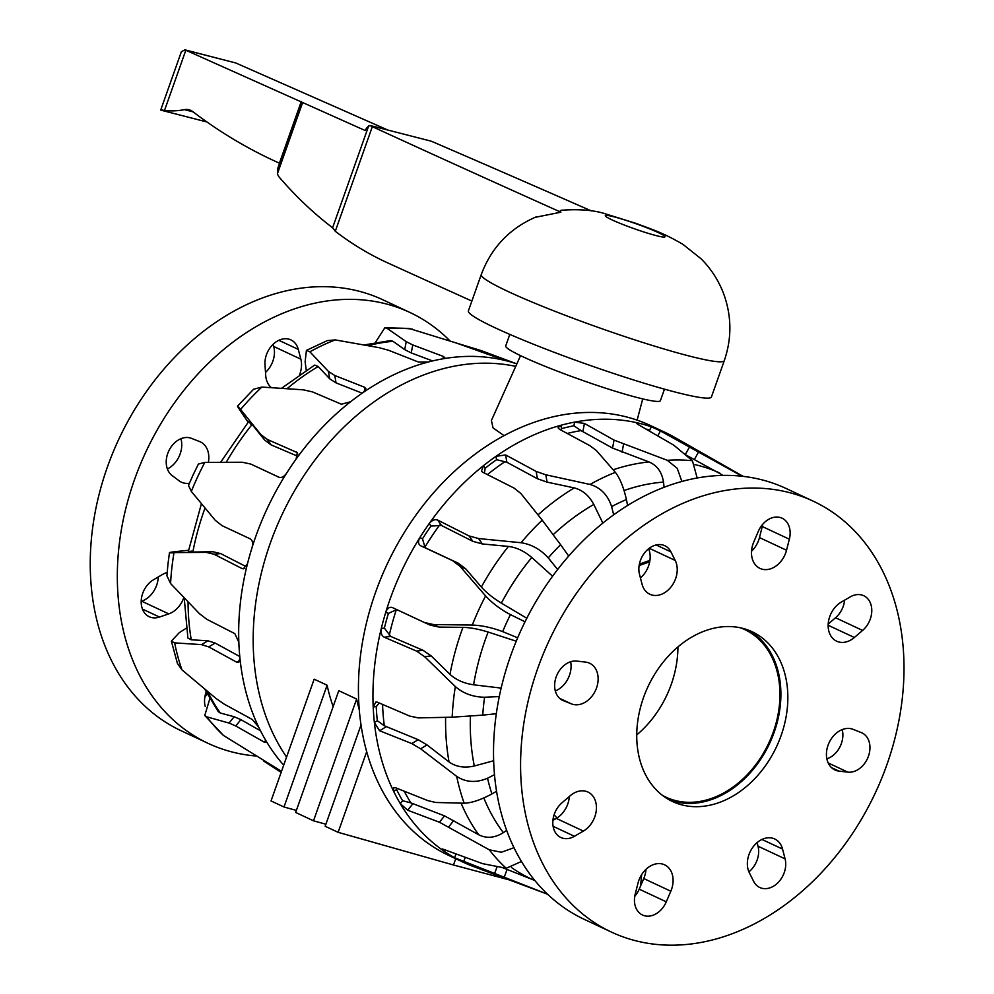 <?xml version="1.0" encoding="UTF-8"?>
<svg xmlns="http://www.w3.org/2000/svg" width="994" height="994" viewBox="0 0 994 994"><rect width="100%" height="100%" fill="white"/><g stroke="black" fill="none" stroke-linecap="round" stroke-linejoin="round"><path stroke-width="1.49" d="M509.798 334.394L505.722 345.924A82.042 6.859 19.5 0 0 548.651 367.743A82.042 6.859 19.5 0 0 631.637 396.034A82.042 6.859 19.5 0 0 660.376 400.694L664.464 389.163M327.113 685.226L283.998 807.004L271.039 800.928L314.154 679.163L327.113 685.226A190.562 144.18 115.1 0 0 333.164 706.548M356.622 699.043L313.508 820.808L295.653 812.458L338.78 690.681L356.622 699.043A190.562 144.18 115.1 0 0 359.294 709.828M504.02 435.633L493.024 427.88L491.421 420.462L520.558 355.641M455.724 858.704L453.488 865.004L508.965 879.802M366.699 751.638L338.122 832.326L453.488 865.004M361.046 724.937L325.162 826.262L338.122 832.326M313.508 820.808L325.883 824.212M283.998 807.004L296.386 810.408M639.378 564.132L649.927 560.355M664.899 432.291L650.387 425.507A237.442 179.641 -64.9 0 0 391.872 554.54A237.442 179.641 -64.9 0 0 434.502 847.646A237.442 179.641 -64.9 0 0 449.126 855.61L463.639 862.407A237.442 179.641 -64.9 0 0 473.691 866.631L547.595 894.24L454.556 857.735A237.442 179.641 -64.9 0 1 449.015 854.442A237.442 179.641 -64.9 0 1 443.622 850.876A237.442 179.641 -64.9 0 1 400.284 803.649A237.442 179.641 -64.9 0 1 393.661 791.361A237.442 179.641 -64.9 0 1 374.378 722.551A237.442 179.641 -64.9 0 1 373.197 706.945A237.442 179.641 -64.9 0 1 381.298 628.444A237.442 179.641 -64.9 0 1 385.771 612.217C387.3 608.253 389.499 606.688 392.344 607.545L424.314 622.468L433.459 624.543L472.287 625.052A230.919 174.708 -64.9 0 1 478.561 610.316A230.919 174.708 -64.9 0 1 485.594 595.928L460.048 566.344L452.568 560.641L420.586 545.718C418.101 544.078 417.853 541.37 419.866 537.605A237.442 179.641 -64.9 0 1 429.209 523.577A237.442 179.641 -64.9 0 1 483.395 465.739A237.442 179.641 -64.9 0 1 496.006 456.321A237.442 179.641 -64.9 0 1 560.902 425.283A237.442 179.641 -64.9 0 1 574.607 422.115A237.442 179.641 -64.9 0 1 638.993 423.22A237.442 179.641 -64.9 0 1 651.405 426.836A237.442 179.641 -64.9 0 1 664.899 432.291A237.442 179.641 -64.9 0 1 674.578 437.31L743.127 476.35M646.137 429.06A233.702 176.82 -64.9 0 1 649.554 430.166L651.405 426.836L660.463 430.961L742.12 476.238M501.15 688.096L473.604 684.804C463.937 683.375 456.06 679.884 449.996 674.342L431.222 655.941L423.071 650.324L390.804 636.458L384.355 628.109A233.702 176.82 -64.9 0 1 388.406 613.397L385.771 612.217A237.442 179.641 -64.9 0 1 411.566 551.633A237.442 179.641 -64.9 0 1 419.866 537.605L422.5 538.785A233.702 176.82 -64.9 0 1 430.974 526.062L441.498 525.491L472.871 541.345L482.388 543.954L508.443 546.414C516.569 547.458 524.347 551.148 531.778 557.485L552.565 576.209M554.565 819.429A166.234 125.778 -64.9 0 1 553.248 818.074M689.277 447.412L685.264 454.618L723.085 475.38M560.666 429.917L561.486 428.65A233.702 176.82 -64.9 0 1 573.911 425.767L574.607 422.115L584.422 423.432L614.056 440.106L667.297 460.309A230.919 174.708 -64.9 0 1 692.433 460.744L673.77 445.163L637.775 424.351L636.396 423.133L638.993 423.22L638.682 424.86M692.433 460.744L697.167 477.965M573.911 425.767L581.005 430.613L612.54 448.083L648.983 461.937C657.071 465.316 661.917 472.038 663.507 482.102L664.091 487.259M667.297 460.309L677.225 468.311L681.872 481.431M484.426 473.094L485.147 468.236A233.702 176.82 -64.9 0 1 496.59 459.688L496.006 456.321L505.623 454.954L536.151 471.417L545.805 474.797L590.026 484.451A230.919 174.708 -64.9 0 1 615.361 472.336C619.97 478.288 623.648 487.358 626.406 499.547L627.599 505.449M615.361 472.336L596.425 450.58L589.927 445.697L559.361 429.209L558.019 427.731L560.902 425.283L561.486 428.65M613.683 514.78L611.621 506.617A209.548 158.543 -64.9 0 1 626.406 499.547M496.59 459.688L506.89 462.272L537.419 478.748L547.073 482.115L574.246 487.905C582.571 490.067 589.082 495.584 593.803 504.455L602.836 523.068M590.026 484.451C600.587 487.569 607.781 494.95 611.621 506.617M640.571 886.002L641.652 874.633M534.822 880.473L502.405 867.588M463.639 862.407A237.442 179.641 -64.9 0 1 454.556 857.735L456.06 854.07M444.542 849.708L443.622 850.876C441.187 849.075 441.187 848.565 443.61 849.361L482.587 863.649L506.244 868.271L521.465 861.475M441.808 849.038L443.61 849.361M506.244 868.271A230.919 174.708 -64.9 0 1 497.447 859.487A230.919 174.708 -64.9 0 1 489.334 849.833L501.374 852.243L514.01 847.708M506.667 830.375L503.362 832.637C494.714 838.017 486.488 838.712 478.661 834.736L444.517 815.875L410.92 802.891A229.005 173.267 -64.9 0 1 404.235 791.212M489.334 849.833L439.472 822.249L407.714 810.234L400.284 803.649L402.607 800.717L410.92 802.891M402.607 800.717A233.702 176.82 -64.9 0 1 396.594 789.571L396.954 788.304M396.594 789.571L393.661 791.361L393.562 787.67L395.587 787.77L427.78 800.592L435.658 802.469L464.186 803.227C471.641 802.966 480.885 799.859 491.918 793.92A209.548 158.543 -64.9 0 1 489.57 786.179A209.548 158.543 -64.9 0 1 487.532 778.24L494.503 774.686M496.565 791.261L491.918 793.92M464.186 803.227A230.919 174.708 -64.9 0 1 459.998 790.056A230.919 174.708 -64.9 0 1 456.668 776.364C465.875 782.415 476.176 783.036 487.532 778.24M493.658 760.745L474.312 765.989C464.509 768.25 456.084 766.908 449.039 761.951L427.01 744.916L418.201 739.698L384.305 725.757A229.005 173.267 -64.9 0 1 382.553 704.411M456.668 776.364L420.624 748.793L411.814 743.587L379.621 730.752L374.378 722.551L377.322 720.762L384.305 725.757M377.322 720.762A233.702 176.82 -64.9 0 1 376.241 706.61L379.286 703.019M376.241 706.61L373.197 706.945L375.943 701.975L377.447 702.224L409.727 716.09L418.275 717.892L452.171 717.196L482.749 715.121A209.548 158.543 -64.9 0 1 484.587 697.241L499.286 696.583M496.317 713.717L482.749 715.121M452.171 717.196A230.919 174.708 -64.9 0 1 455.339 686.556C463.341 693.501 473.094 697.067 484.587 697.241M455.339 686.556L424.6 656.661L416.449 651.045L384.169 637.191C381.522 635.601 380.565 632.681 381.298 628.444L384.355 628.109M388.406 613.397L396.283 609.819L398.06 610.105M424.314 622.468L430.352 625.176L439.174 627.102L462.943 627.363C470.473 627.587 478.872 629.152 488.153 632.047L516.234 641.205M517.663 637.8L502.666 631.625A209.548 158.543 -64.9 0 1 506.406 623.064A209.548 158.543 -64.9 0 1 510.431 614.627L525.018 621.772M472.287 625.052C482.09 625.462 492.216 627.661 502.666 631.625M485.594 595.928C492.266 603.184 500.554 609.421 510.431 614.627M526.795 618.231L501.361 603.122C493.086 598.053 486.414 592.697 481.357 587.044L465.764 568.903L458.284 563.213L426.314 548.278L424.935 547.098L422.5 538.785M430.974 526.062L429.209 523.577C431.943 520.235 434.763 519.067 437.671 520.073L469.031 535.928L478.561 538.549L521.055 542.724C531.492 544.327 540.562 549.384 548.253 557.87A209.548 158.543 -64.9 0 1 554.329 551.148A209.548 158.543 -64.9 0 1 560.604 544.7L568.68 556.031M557.622 569.487L548.253 557.87M521.055 542.724A230.919 174.708 -64.9 0 1 531.368 531.069A230.919 174.708 -64.9 0 1 542.202 520.148L560.604 544.7M542.202 520.148L520.819 493.446L513.923 488.004L482.537 472.138L481.431 471.218L483.395 465.739L485.147 468.236M649.554 430.166L649.952 431.197M281.14 772.375L263.634 760.994M516.843 363.903A237.442 179.641 115.1 0 0 512.432 362.487A237.442 179.641 115.1 0 0 506.207 360.747A237.442 179.641 115.1 0 0 441.932 358.983A237.442 179.641 115.1 0 0 428.24 362.015A237.442 179.641 115.1 0 0 363.232 392.456A237.442 179.641 115.1 0 0 350.584 401.75A237.442 179.641 115.1 0 0 296.088 459.129A237.442 179.641 115.1 0 0 286.645 473.094C284.147 476.623 281.6 478.015 279.003 477.282L250.737 464.049L242.176 462.235L204.814 462.396A230.919 174.708 115.1 0 0 197.694 476.747A230.919 174.708 115.1 0 0 191.32 491.434L215.226 520.272L222.097 525.689L250.364 538.922C252.588 540.45 253.159 543.308 252.078 547.495A237.442 179.641 115.1 0 0 247.506 563.697A237.442 179.641 115.1 0 0 238.846 642.261A237.442 179.641 115.1 0 0 239.914 657.904A237.442 179.641 115.1 0 0 258.651 727.036A237.442 179.641 115.1 0 0 265.187 739.424A237.442 179.641 115.1 0 0 283.7 765.181M286.645 473.094A237.442 179.641 115.1 0 0 257.347 532.076A237.442 179.641 115.1 0 0 252.078 547.495M515.724 366.376A237.442 179.641 115.1 0 0 295.293 489.483A237.442 179.641 115.1 0 0 286.57 757.068M265.187 739.424L266.044 742.443L264.242 742.133L235.777 725.98L229.067 723.073L206.715 716.811A230.919 174.708 115.1 0 0 223.464 735.448L281.513 771.332M223.464 735.448L204.764 715.494L209.846 698.67M206.715 716.811L204.764 715.494M260.515 730.801L240.859 719.644L234.149 716.736L220.295 713.009L218.195 711.592L204.652 689.041M239.914 657.904L238.746 662.352L236.771 662.228L208.74 646.895L201.509 644.621L174.633 642.869A230.919 174.708 115.1 0 0 181.952 669.857L216.133 698.546L224.271 704.174L252.302 719.507L258.651 727.036M181.952 669.857L177.417 663.408L171.353 641.13L179.293 632.656L186.313 628.183M174.633 642.869L171.353 641.13M239.778 656.537L215.139 643.056L207.92 640.795L191.258 639.801L187.891 638.024L184.213 597.903M516.843 363.891L480.872 350.484L456.793 343.178M506.207 360.747L456.395 343.042L409.081 328.442L384.864 327.734L375.322 342.57M412.249 329.101A230.919 174.708 115.1 0 0 399.812 328.219A230.919 174.708 115.1 0 0 387.163 328.405L384.864 327.734M364.226 344.943L390.505 340.594L392.99 341.302L404.707 349.627L411.23 352.92L432.564 360.934M387.163 328.405L406.26 341.663L412.796 344.955L443.448 356.473L444.815 357.666L441.932 358.983M428.24 362.015L418.387 362.015L388.666 350.298L379.136 347.676L335.239 339.911L327.349 340.594L306.425 350.373L305.121 361.816L306.251 370.166M335.239 339.911A230.919 174.708 115.1 0 0 322.466 345.365A230.919 174.708 115.1 0 0 309.867 351.801L306.425 350.373M281.526 388.294L314.688 365.071L318.204 366.537L329.66 378.764L336.022 382.876L362.189 393.177M309.867 351.801L328.442 371.421L334.804 375.521L364.562 387.238L365.891 388.654L363.232 392.456M350.584 401.75L341.402 404.223L312.514 391.909L303.369 389.834L261.857 387.064L253.594 389.238L237.541 406.124L240.585 409.466C236.249 404.185 236.56 405.204 241.505 412.522L248.102 422.164M250.737 424.152C248.04 419.953 248.5 420.064 252.103 424.488L264.64 440.044L271.138 444.914L297.579 456.184M261.857 387.064A230.919 174.708 115.1 0 0 240.585 409.466L260.863 434.589L267.361 439.447L297.33 452.643L296.088 459.129M279.389 477.431L256.266 466.596M204.814 462.396L198.402 464.061L193.234 474.635L188.487 485.407L191.32 491.434M247.506 563.697L243.381 568.817L242.002 568.543L214.033 554.23L206.156 552.366L169.477 552.639L167.949 564.182L166.93 575.799L170.583 583.54L199.396 613.633L206.851 619.324L234.82 633.638L238.846 642.261M246.251 566.679L220.656 553.583L212.766 551.707L192.836 552.043C187.158 552.105 186.797 551.794 191.755 551.098M188.549 550.254L176.944 551.471C168.148 552.453 167.154 552.925 173.962 552.875A230.919 174.708 115.1 0 0 171.825 568.257A230.919 174.708 115.1 0 0 170.583 583.54M636.756 734.889A92.579 70.052 115.1 0 0 671.273 684.332A92.579 70.052 115.1 0 0 677.92 646.908M662.265 795.225A92.579 70.052 115.1 0 0 666.117 797.225A92.579 70.052 115.1 0 0 773.295 732.081A92.579 70.052 115.1 0 0 744.593 629.513A92.579 70.052 115.1 0 0 740.592 627.835M535.07 217.351L560.889 212.194A75.693 6.337 -160.5 0 1 561.598 210.231C579.837 208.951 594.574 210.206 605.806 213.971L636.16 223.426C652.834 229.8 662.464 232.397 682.878 244.325L701.019 258.726C711.369 269.076 719.06 281.178 724.104 295.007C731.733 316.862 731.795 338.73 724.291 360.636A128.909 10.785 -160.5 0 1 688.979 355.951A128.909 10.785 -160.5 0 1 554.751 311.234A128.909 10.785 -160.5 0 1 481.258 274.568C491.347 247.643 509.562 228.446 535.915 216.99M724.291 360.636L711.431 396.966A128.909 10.785 -160.5 0 1 676.119 392.282A128.909 10.785 -160.5 0 1 541.879 347.565A128.909 10.785 -160.5 0 1 468.385 310.898L481.258 274.568M591.306 210.89A5384.026 450.518 19.5 0 0 434.689 142.651A11.717 0.982 19.5 0 0 430.899 141.098L369.855 125.43A11.717 0.982 19.5 0 0 372.34 126.648A5384.026 450.518 19.5 0 0 560.889 212.194M471.877 301.058A5384.026 450.518 -160.5 0 1 388.468 263.236C370.029 254.936 352.311 244.288 335.289 231.291L332.655 227.812M387.511 129.903L235.727 62.957L184.934 49.837L365.283 130.574A7.033 5.107 104.4 0 1 368.501 126.4M280.035 163.588L279.426 163.19A783.931 569.997 104.4 0 1 192.538 111.452A18.749 13.63 -75.6 0 0 189.022 109.775A18.749 13.63 -75.6 0 0 184.499 109.651A120.299 87.472 104.4 0 1 164.482 110.52L160.842 109.688L181.368 51.725L184.934 49.837M332.605 227.775A554.652 403.291 104.4 0 1 280.072 178.137A14.065 10.226 104.4 0 1 277.438 173.689L277.686 168.558L301.281 101.91M368.588 126.35L369.855 125.43L368.588 126.35M335.289 231.291L372.34 126.648M206.938 121.976L160.866 110.148M255.557 755.962A237.901 180.001 -64.9 0 1 208.206 743.4A237.901 180.001 -64.9 0 1 151.66 440.156A237.901 180.001 -64.9 0 1 409.863 312.439A237.901 180.001 -64.9 0 1 450.096 340.992M208.206 743.4L181.132 730.739A237.901 180.001 -64.9 0 1 124.585 427.482A237.901 180.001 -64.9 0 1 382.802 299.766L409.863 312.439M189.394 483.246A22.266 16.848 -64.9 0 1 182.188 482.512A22.266 16.848 -64.9 0 1 181.455 482.202A22.266 16.848 -64.9 0 1 179.206 480.86L172.148 475.579A21.098 15.966 -64.9 0 1 169.253 449.971A21.098 15.966 -64.9 0 1 191.457 438.342L199.595 441.547A22.266 16.848 -64.9 0 1 200.328 441.858A22.266 16.848 -64.9 0 1 208.355 462.372M271.325 387.635A22.266 16.848 -64.9 0 1 266.342 379.397A22.266 16.848 -64.9 0 1 265.709 375.409L264.988 364.773A21.098 15.966 -64.9 0 1 273.101 344.297A21.098 15.966 -64.9 0 1 290.882 339.873A21.098 15.966 -64.9 0 1 298.287 349.391L300.847 359.169A22.266 16.848 -64.9 0 1 299.666 374.502M183.853 597.518A22.266 16.848 -64.9 0 1 172.322 612.229A22.266 16.848 -64.9 0 1 168.756 613.87L159.487 617.05A21.098 15.966 -64.9 0 1 149.249 616.727A21.098 15.966 -64.9 0 1 141.347 599.171A21.098 15.966 -64.9 0 1 153.511 579.763L162.444 574.52A22.266 16.848 -64.9 0 1 167.166 572.519M141.198 601.382L141.695 601.208A22.266 16.848 115.1 0 0 145.261 599.556A22.266 16.848 115.1 0 0 158.245 576.992M204.851 697.055A21.098 15.966 115.1 0 0 207.187 693.924M205.249 706.498A21.098 15.966 -64.9 0 1 206.18 692.035M265.51 372.452A22.266 16.848 115.1 0 0 273.772 346.496L273.176 344.222M167.377 468.957A22.266 16.848 115.1 0 0 180.92 438.702M669.148 799.785A93.759 70.934 115.1 0 0 774.686 730.789A93.759 70.934 115.1 0 0 748.494 630.196M781.632 734.044A93.759 70.934 115.1 0 0 752.023 631.699A93.759 70.934 115.1 0 0 642.956 699.192A93.759 70.934 115.1 0 0 672.553 801.537A93.759 70.934 115.1 0 0 781.632 734.044M813.117 501.125L786.055 488.464A237.901 180.001 115.1 0 0 509.288 659.73A237.901 180.001 115.1 0 0 584.397 919.425L611.459 932.099A237.901 180.001 115.1 0 0 888.238 760.832A237.901 180.001 115.1 0 0 813.117 501.125A237.901 180.001 115.1 0 0 536.35 672.404A237.901 180.001 115.1 0 0 611.459 932.099M585.628 662.116A22.266 16.848 -64.9 0 1 588.957 662.948A22.266 16.848 -64.9 0 1 589.641 663.246A22.266 16.848 -64.9 0 1 595.667 690.109A22.266 16.848 -64.9 0 1 571.451 703.889L563.337 700.646A21.098 15.966 -64.9 0 1 562.691 700.372A21.098 15.966 -64.9 0 1 556.18 676.902A21.098 15.966 -64.9 0 1 576.768 661.085L585.628 662.116M570.233 795.722A22.266 16.848 -64.9 0 1 573.6 793.311A22.266 16.848 -64.9 0 1 587.926 792.032A22.266 16.848 -64.9 0 1 596.263 810.607A22.266 16.848 -64.9 0 1 583.379 831.083L574.433 836.289A21.098 15.966 -64.9 0 1 560.864 837.507A21.098 15.966 -64.9 0 1 552.813 821.951A21.098 15.966 -64.9 0 1 561.983 802.804L570.233 795.722M638.049 882.983A22.266 16.848 -64.9 0 1 639.49 878.746A22.266 16.848 -64.9 0 1 664.588 864.817A22.266 16.848 -64.9 0 1 670.826 891.22L666.278 901.831A21.098 15.966 -64.9 0 1 642.509 915.027A21.098 15.966 -64.9 0 1 635.241 894.028L638.049 882.983M749.364 872.794A22.266 16.848 -64.9 0 1 748.022 869.203A22.266 16.848 -64.9 0 1 754.483 845.186A22.266 16.848 -64.9 0 1 774.724 838.973A22.266 16.848 -64.9 0 1 782.551 849.075L785.086 858.866A21.098 15.966 -64.9 0 1 778.973 881.616A21.098 15.966 -64.9 0 1 759.789 887.505A21.098 15.966 -64.9 0 1 753.638 881.33L749.364 872.794M838.948 771.108A22.266 16.848 -64.9 0 1 835.631 770.275A22.266 16.848 -64.9 0 1 834.935 769.977A22.266 16.848 -64.9 0 1 828.909 743.114A22.266 16.848 -64.9 0 1 853.125 729.347L861.251 732.578A21.098 15.966 -64.9 0 1 861.897 732.851A21.098 15.966 -64.9 0 1 868.408 756.322A21.098 15.966 -64.9 0 1 847.82 772.139L838.948 771.108L831.493 767.616M854.355 637.502A22.266 16.848 -64.9 0 1 850.976 639.912A22.266 16.848 -64.9 0 1 836.65 641.205A22.266 16.848 -64.9 0 1 828.325 622.629A22.266 16.848 -64.9 0 1 841.197 602.153L850.156 596.934A21.098 15.966 -64.9 0 1 863.724 595.717A21.098 15.966 -64.9 0 1 871.775 611.273A21.098 15.966 -64.9 0 1 862.606 630.432L854.355 637.502L828.151 625.251M751.539 551.223A22.266 16.848 115.1 0 0 758.024 541.817A22.266 16.848 115.1 0 0 759.466 537.58L762.274 526.534A21.098 15.966 115.1 0 0 762.746 524.26M786.527 550.241A22.266 16.848 -64.9 0 1 785.086 554.478A22.266 16.848 -64.9 0 1 759.988 568.406A22.266 16.848 -64.9 0 1 753.763 542.003L758.298 531.392A21.098 15.966 -64.9 0 1 782.079 518.197A21.098 15.966 -64.9 0 1 789.348 539.195L786.527 550.241L759.466 537.58M640.422 577.949A22.266 16.848 115.1 0 0 649.492 551.359A22.266 16.848 115.1 0 0 648.61 548.738M675.224 560.442A22.266 16.848 -64.9 0 1 676.554 564.02A22.266 16.848 -64.9 0 1 670.105 588.05A22.266 16.848 -64.9 0 1 649.852 594.25A22.266 16.848 -64.9 0 1 642.037 584.149L639.502 574.358A21.098 15.966 -64.9 0 1 645.615 551.608A21.098 15.966 -64.9 0 1 664.787 545.718A21.098 15.966 -64.9 0 1 670.938 551.894L675.224 560.442L649.219 548.266M828.201 624.058L835.544 617.759A21.098 15.966 115.1 0 0 844.602 600.165M826.871 758.82A21.098 15.966 115.1 0 0 842.204 729.608M748.917 871.813A21.098 15.966 115.1 0 0 758.012 846.205L757.093 842.614M634.768 896.302A21.098 15.966 115.1 0 0 639.217 889.158L643.752 878.559A22.266 16.848 115.1 0 0 645.976 869.34M552.913 820.385L556.317 818.41A22.266 16.848 115.1 0 0 569.313 796.505M555.311 690.954A22.266 16.848 115.1 0 0 570.643 661.731M739.499 474.461A230.919 174.708 -64.9 0 1 743.077 476.35M511.5 867.538A223.787 169.315 115.1 0 0 517.253 871.353A223.787 169.315 115.1 0 0 533.741 880.1M557.05 817.963A163.886 124.001 -64.9 0 1 554.093 814.794M698.36 452.332L694.334 459.563M623.549 444.306L622.045 452.258M663.507 482.102A208.392 157.673 115.1 0 0 624.07 490.527M545.805 474.797L547.073 482.115M504.244 877.217L507.064 869.464M494.627 873.453L497.124 866.606M465.18 857.524L463.589 861.885M455.848 854.157A233.752 176.857 -64.9 0 1 454.991 853.672M448.791 826.809L453.836 820.435M439.472 822.249L444.517 815.875M412.758 803.848L407.714 810.234M420.624 748.793L427.01 744.916M411.814 743.587L418.201 739.698M386.007 726.862L379.621 730.752M424.6 656.661L431.222 655.941M416.449 651.045L423.071 650.324M390.804 636.458L384.169 637.191M389.263 635.278A229.005 173.267 -64.9 0 1 396.283 609.819M433.459 624.543L439.174 627.102M460.048 566.344L465.764 568.903M452.568 560.641L458.284 563.213M426.314 548.278L420.586 545.718M424.935 547.098A229.005 173.267 -64.9 0 1 439.609 525.081M437.671 520.073L441.498 525.491M469.031 535.928L472.871 541.345M478.561 538.549L482.388 543.954M660.463 430.961L657.854 435.645M614.056 440.106L612.54 448.083M584.422 423.432L582.919 431.396M567.239 433.459A229.005 173.267 -64.9 0 1 581.005 430.613M536.151 471.417L537.419 478.748M505.623 454.954L506.89 462.272M487.42 474.61A229.005 173.267 -64.9 0 1 504.952 461.688M481.357 587.044A223.787 169.315 -64.9 0 1 508.443 546.414M501.361 603.122A208.392 157.673 -64.9 0 1 531.778 557.485M488.153 632.047A208.392 157.673 115.1 0 0 473.604 684.804M462.943 627.363A223.787 169.315 115.1 0 0 449.996 674.342M470.423 716.202A208.392 157.673 115.1 0 0 474.312 765.989M445.61 717.333A223.787 169.315 115.1 0 0 449.039 761.951M483.829 797.958A208.392 157.673 115.1 0 0 503.362 832.637M461.104 803.177A223.787 169.315 115.1 0 0 478.661 834.736M719.718 473.02A223.787 169.315 115.1 0 0 694.992 464.633M648.983 461.937A223.787 169.315 115.1 0 0 613.174 469.777M593.803 504.455A208.392 157.673 115.1 0 0 553.26 534.623M574.246 487.905A223.787 169.315 115.1 0 0 538.002 514.904M229.067 723.073L234.149 716.736M201.509 644.621L207.92 640.795M480.872 350.484L480.177 351.727M487.818 353.044L487.097 354.336M406.26 341.663L404.707 349.627M412.796 344.955L411.23 352.92M442.976 358.747L443.423 356.461M328.442 371.421L329.66 378.764M334.804 375.521L336.022 382.876M365.121 390.766L364.537 387.225M260.863 434.589L264.64 440.044M267.361 439.447L271.138 444.914M297.815 454.034L296.249 451.773M242.002 568.543L244.785 568.27M214.033 554.23L220.656 553.583M206.156 552.366L212.766 551.707M235.777 725.98L240.859 719.644M264.242 742.133L265.684 740.344M208.74 646.895L215.139 643.056M236.771 662.228L239.852 660.389M205.025 508.033A223.787 169.315 115.1 0 0 192.836 552.043M226.272 462.26A223.787 169.315 -64.9 0 1 252.103 424.488M287.092 388.666A223.787 169.315 -64.9 0 1 318.204 366.537M368.078 345.639A223.787 169.315 -64.9 0 1 392.99 341.302M220.295 713.009A223.787 169.315 -64.9 0 1 207.634 691.513M191.258 639.801A223.787 169.315 -64.9 0 1 188.065 601.917M656.288 235.64A31.646 2.647 -160.5 0 1 614.093 220.83A31.646 2.647 -160.5 0 1 613.969 216.816A31.646 2.647 -160.5 0 1 656.177 231.627A31.646 2.647 -160.5 0 1 656.288 235.64M164.482 110.52L185.853 50.16L235.727 62.957M279.426 163.19L301.269 101.512M277.438 173.689L302.586 102.68M430.899 141.098L369.855 125.43M193.072 111.85L184.499 109.651M141.695 601.208L168.756 613.87M142.44 609.073L159.487 617.05M278.829 340.296L298.287 349.391M273.772 346.496L300.847 359.169M670.938 551.894L656.115 544.961M789.348 539.195L762.274 526.534M862.606 630.432L835.544 617.759M847.82 772.139L828.213 762.97M785.086 858.866L758.012 846.205M782.551 849.075L761.951 839.445M666.278 901.831L639.217 889.158M670.826 891.22L643.752 878.559M574.433 836.289L553.099 826.312M583.379 831.083L556.317 818.41M563.337 700.646L562.057 700.049M571.451 703.889L559.684 698.372M642.733 398.905L637.129 420.127M649.691 561.809L639.117 565.549M201.422 503.685L188.264 551.807M248.997 421.083L220.643 462.285M368.699 125.828L332.505 228.024"/></g></svg>
